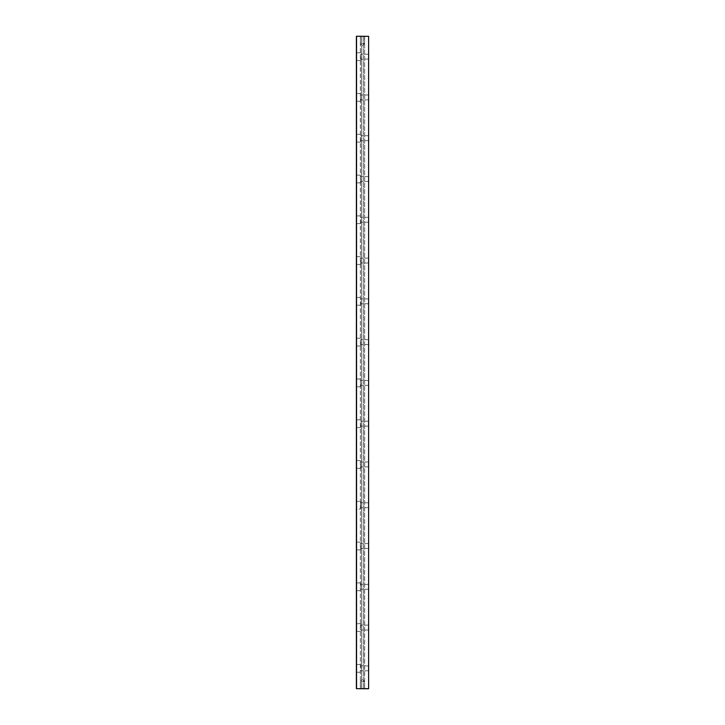 <?xml version="1.0" encoding="UTF-8"?>
<svg xmlns="http://www.w3.org/2000/svg" width="725" height="725" viewBox="0 0 725 725"><rect width="100%" height="100%" fill="white"/><g stroke="black" fill="none" stroke-linecap="round" stroke-linejoin="round"><path stroke-width="0.54" stroke-dasharray="3.62 2.72" d="M368.536 36.25L363.352 36.25L363.352 688.75L363.352 36.25L368.536 36.25L356.383 36.332L356.464 688.75L360.343 688.668L360.425 36.25L356.383 36.332L356.383 688.668L360.425 688.75L356.464 688.75L356.464 36.332L356.383 688.668M356.383 138.203L356.383 142.082L356.383 138.203M356.383 111.605L356.383 110.2L356.546 111.587M356.383 112.302L356.383 113.453L356.383 112.302M356.383 118.528L356.383 117.658L356.546 118.528M356.383 115.628L356.383 117.287L356.546 115.628M356.383 124.609L356.383 126.232L356.383 124.609M356.383 123.35L356.383 121.655L356.546 123.341M356.383 178.984L356.383 182.863L356.383 178.984M356.383 260.547L356.383 264.426L356.383 260.547M356.383 219.766L356.383 223.644L356.383 219.766M356.383 301.328L356.383 305.207L356.383 301.328M356.383 382.891L356.383 386.769L356.383 382.891M356.383 342.109L356.383 345.988L356.383 342.109M356.383 668.359L356.383 664.481L356.383 668.359M356.383 627.578L356.383 623.699L356.383 627.578M356.383 586.797L356.383 582.918L356.383 586.797M356.383 505.234L356.383 509.104L356.383 505.234M356.383 509.113L356.383 501.365L356.383 509.113L360.624 509.113L360.624 501.365L360.624 509.104L360.624 501.365L356.383 501.365L360.624 501.365L360.624 509.113L356.383 509.113M356.383 546.016L356.383 549.885L356.383 546.016M356.383 423.672L356.383 427.551L356.383 423.672M356.383 464.453L356.383 468.332L356.383 464.453M356.383 66.047L356.546 64.57L356.546 66.084M356.383 70.733L356.383 61.335L356.546 70.733M356.383 61.679L356.383 62.694L356.383 61.679M356.383 74.131L356.546 73.053L356.383 74.131M356.383 70.071L356.383 69.238L356.546 70.071M356.383 71.721L356.383 72.962L356.546 71.721M356.383 63.102L356.546 61.562L356.546 63.102M356.383 106.648L356.546 105.252L356.383 106.648M356.383 102.216L356.383 103.847L356.383 102.216M356.383 97.422L356.383 101.301L356.383 97.422M356.383 108.179L356.383 106.838L356.546 108.179M356.383 56.641L356.383 60.519L356.383 56.641M360.425 36.25L361.648 36.25L361.648 688.75L361.648 36.25L360.343 36.332L360.343 688.668L361.648 688.75L356.464 688.668L356.464 36.25L360.425 36.25M363.352 36.25L361.648 36.25L361.648 688.75L363.352 688.75L361.648 688.75L361.648 36.25L363.352 36.25L363.352 688.75L364.657 688.668L364.657 36.332L364.575 688.75L368.536 688.75L363.352 688.75L363.352 36.25M362.5 36.25L364.702 36.25L362.5 36.25M362.5 688.75L364.702 688.75L362.5 688.75M356.546 36.25L368.536 36.332L368.536 688.75L368.617 36.332L368.617 688.668L356.546 688.668L356.383 36.332M368.617 56.641L368.617 54.031L368.617 56.641M368.617 97.422L368.617 100.032L368.617 97.422M368.617 138.203L368.617 140.813L368.617 138.203M368.617 178.984L368.617 181.594L368.617 178.984M368.617 342.109L368.617 344.719L368.617 342.109M368.617 301.328L368.617 303.938L368.617 301.328M368.617 219.766L368.617 222.376L368.617 219.766M368.617 260.547L368.617 263.157L368.617 260.547M368.617 627.578L368.617 630.188L368.617 627.578M368.617 586.797L368.617 589.407L368.617 586.797M368.617 546.016L368.617 548.626L368.617 546.016M368.617 423.672L368.617 426.282L368.617 423.672M368.617 464.453L368.617 467.063L368.617 464.453M368.617 505.234L368.617 507.844L368.617 505.234M368.617 382.891L368.617 385.501L368.617 382.891M368.617 668.359L368.617 670.969L368.617 668.359M360.624 138.203L360.624 142.082L360.624 138.203M356.383 113.372L356.546 112.71L356.546 113.363M356.383 120.984L356.383 119.951L356.546 120.984M356.383 118.991L356.546 117.658L356.546 118.991M356.383 125.57L356.546 126.232L356.383 125.57M356.383 122.924L356.383 121.945L356.546 122.924M360.624 178.984L360.624 182.863L360.624 178.984M360.624 260.547L360.624 264.426L360.624 260.547M360.624 219.766L360.624 223.644L360.624 219.766M360.624 301.328L360.624 305.207L360.624 301.328M360.624 382.891L360.624 386.769L360.624 382.891M360.624 342.109L360.624 345.988L360.624 342.109M360.624 668.359L360.624 664.481L360.624 668.359M360.624 627.578L360.624 623.699L360.624 627.578M360.624 586.797L360.624 582.918L360.624 586.797M360.624 546.016L360.624 549.885L360.624 546.016M360.624 423.672L360.624 427.551L360.624 423.672M360.624 464.453L360.624 468.332L360.624 464.453M356.383 69.573L356.546 70.869L356.546 69.564M356.383 103.177L356.546 103.847L356.383 103.177M360.624 97.422L360.624 101.301L360.624 97.422M356.383 64.036L356.546 63.302L356.546 64.036M360.624 56.641L360.624 60.519L360.624 56.641M362.5 36.413L364.539 36.413L362.5 36.413M362.5 688.587L364.539 688.587L362.5 688.587M368.454 56.641L368.454 59.088L368.454 56.641M368.454 97.422L368.454 99.869L368.454 97.422M368.454 138.203L368.454 140.65L368.454 138.203M368.454 178.984L368.454 181.431L368.454 178.984M368.454 342.109L368.454 344.556L368.454 342.109M368.454 301.328L368.454 303.775L368.454 301.328M368.454 219.766L368.454 222.212L368.454 219.766M368.454 260.547L368.454 262.994L368.454 260.547M368.454 627.578L368.454 630.025L368.454 627.578M368.454 586.797L368.454 589.244L368.454 586.797M368.454 546.016L368.454 548.463L368.454 546.016M368.454 423.672L368.454 426.119L368.454 423.672M368.454 464.453L368.454 466.9L368.454 464.453M368.454 505.234L368.454 507.681L368.454 505.234M368.454 382.891L368.454 385.337L368.454 382.891M368.454 668.359L368.454 670.806L368.454 668.359M356.546 119.951L356.546 120.839L356.383 119.951M362.5 43.591L364.539 43.591L362.5 43.591M362.5 681.409L364.539 681.409L362.5 681.409M368.536 688.75L356.546 688.75M356.383 65.912L356.383 64.842L356.546 65.912M368.536 36.332L368.617 688.668L368.536 36.332M368.617 36.332L368.617 688.668M356.546 71.403L356.546 72.409M356.383 70.597L356.383 69.736L356.546 70.597M356.383 72.409L356.383 71.403M356.383 68.721L356.383 67.851L356.546 68.721M360.624 134.333L356.383 134.333L360.624 134.333M360.624 142.082L356.383 142.082L360.624 142.082M360.624 175.115L356.383 175.115L360.624 175.115M360.624 182.863L356.383 182.863L360.624 182.863M360.624 256.677L356.383 256.677L360.624 256.677M360.624 264.426L356.383 264.426L360.624 264.426M360.624 215.896L356.383 215.896L360.624 215.896M360.624 223.644L356.383 223.644L360.624 223.644M360.624 297.458L356.383 297.458L360.624 297.458M360.624 305.207L356.383 305.207L360.624 305.207M360.624 379.021L356.383 379.021L360.624 379.021M360.624 386.769L356.383 386.769L360.624 386.769M360.624 338.24L356.383 338.24L360.624 338.24M360.624 345.988L356.383 345.988L360.624 345.988M360.624 664.481L356.383 664.481L360.624 664.481M360.624 672.229L356.383 672.229L360.624 672.229M360.624 623.699L356.383 623.699L360.624 623.699M360.624 631.448L356.383 631.448L360.624 631.448M360.624 582.918L356.383 582.918L360.624 582.918M360.624 590.667L356.383 590.667L360.624 590.667M360.624 542.146L356.383 542.146L360.624 542.146M360.624 549.885L356.383 549.885L360.624 549.885M360.624 419.802L356.383 419.802L360.624 419.802M360.624 427.551L356.383 427.551L360.624 427.551M360.624 460.583L356.383 460.583L360.624 460.583M360.624 468.332L356.383 468.332L360.624 468.332M360.624 93.552L356.383 93.552L360.624 93.552M360.624 101.301L356.383 101.301L360.624 101.301M360.624 52.771L356.383 52.771L360.624 52.771M360.624 60.519L356.383 60.519L360.624 60.519M364.539 36.413L364.539 43.591L362.5 45.63L360.461 43.591L360.298 36.25L360.461 43.591L362.5 45.63L364.539 43.591L364.539 36.413M360.461 688.587L360.461 681.409L362.5 679.37L364.539 681.409L364.702 688.75L364.539 681.409L362.5 679.37L360.461 681.409L360.461 688.587M368.454 59.088L360.624 59.088L368.454 59.088M368.454 54.194L360.624 54.194L368.454 54.194M368.454 99.869L360.624 99.869L368.454 99.869M368.454 94.975L360.624 94.975L368.454 94.975M368.454 140.65L360.624 140.65L368.454 140.65M368.454 135.756L360.624 135.756L368.454 135.756M368.454 181.431L360.624 181.431L368.454 181.431M368.454 176.538L360.624 176.538L368.454 176.538M368.454 344.556L360.624 344.556L368.454 344.556M368.454 339.663L360.624 339.663L368.454 339.663M368.454 303.775L360.624 303.775L368.454 303.775M368.454 298.881L360.624 298.881L368.454 298.881M368.454 222.212L360.624 222.212L368.454 222.212M368.454 217.319L360.624 217.319L368.454 217.319M368.454 262.994L360.624 262.994L368.454 262.994M368.454 258.1L360.624 258.1L368.454 258.1M368.454 630.025L360.624 630.025L368.454 630.025M368.454 625.131L360.624 625.131L368.454 625.131M368.454 589.244L360.624 589.244L368.454 589.244M368.454 584.35L360.624 584.35L368.454 584.35M368.454 548.463L360.624 548.463L368.454 548.463M368.454 543.569L360.624 543.569L368.454 543.569M368.454 426.119L360.624 426.119L368.454 426.119M368.454 421.225L360.624 421.225L368.454 421.225M368.454 466.9L360.624 466.9L368.454 466.9M368.454 462.006L360.624 462.006L368.454 462.006M368.454 507.681L360.624 507.681L368.454 507.681M368.454 502.787L360.624 502.787L368.454 502.787M368.454 385.337L360.624 385.337L368.454 385.337M368.454 380.444L360.624 380.444L368.454 380.444M368.454 670.806L360.624 670.806L368.454 670.806M368.454 665.912L360.624 665.912L368.454 665.912"/><path stroke-width="1.09" d="M356.546 36.25L368.536 36.332L356.546 36.25L356.546 688.668L368.617 688.668L368.617 36.332L368.617 688.668M368.536 688.75L356.383 688.668L356.383 36.332"/></g></svg>
